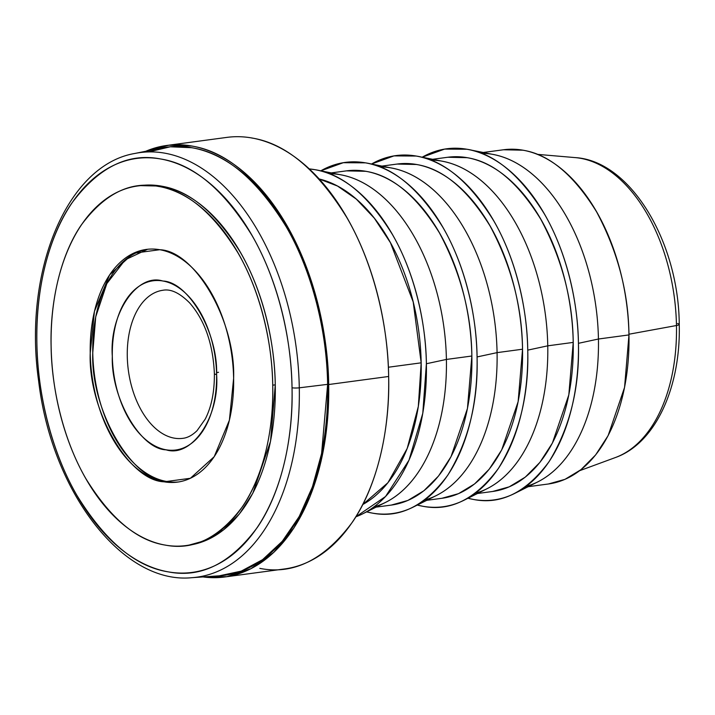 <?xml version="1.0" encoding="UTF-8"?>
<svg xmlns="http://www.w3.org/2000/svg" width="715" height="715" viewBox="0 0 715 715"><rect width="100%" height="100%" fill="white"/><g stroke="black" fill="none" stroke-linecap="round" stroke-linejoin="round"><path stroke-width="1.07" d="M36.876 343.075A208.86 125.697 82.4 0 1 160.491 158.953A208.86 125.697 82.4 0 1 292.033 387.78A5.336 0.795 -1.1 0 0 299.29 387.816A214.187 128.897 -97.6 0 0 134.929 153.448A214.187 128.897 82.4 0 1 299.29 387.816A5.336 0.795 178.9 0 1 292.033 387.78A208.86 125.697 82.4 0 1 168.418 571.893A208.86 125.697 82.4 0 1 36.876 343.075C37.395 391.418 50.899 450.808 77.05 495.611C105.418 541.47 135.877 566.897 168.418 571.893C200.995 578.31 230.677 563.42 257.471 527.223C282.068 491.312 293.373 436.266 292.033 387.78C291.514 339.437 278.01 280.039 251.859 235.235C223.491 189.386 193.041 163.958 160.491 158.953C127.914 152.545 98.232 167.435 71.437 203.623C46.841 239.534 35.535 294.58 36.876 343.075M219.344 575.816L191.897 577.684A214.187 128.897 -97.6 0 0 299.29 387.816L327.64 384.348A215.993 129.987 -97.6 0 0 161.894 148.014L134.929 153.448C66.817 164.808 22.791 271.959 38.69 381.345C51.668 491.786 122.766 584.772 191.897 577.684A214.187 128.897 82.4 0 0 299.29 387.816L327.64 384.348L321.598 453.551L312.464 486.754L299.192 516.57L282.282 541.3L262.575 559.675L241.205 571.142L219.317 575.816A215.993 129.987 -97.6 0 0 327.64 384.348C327.104 334.352 313.143 272.924 286.098 226.592C256.765 179.17 225.27 152.876 191.611 147.71L170.304 146.781L148.568 151.938M140.283 185.632L161.009 186.088C189.278 190.422 215.733 212.516 240.374 252.341C263.093 291.255 274.819 342.851 275.266 384.84L270.529 441.289L252.851 493.171L239.409 513.942L223.652 529.815L206.412 540.236L188.581 545.232A181.413 109.181 -97.6 0 0 275.266 384.84A181.413 109.181 -97.6 0 0 140.31 185.623L137.772 185.963A181.413 109.181 82.4 0 1 272.737 385.179L275.266 384.84L272.737 385.179A181.413 109.181 82.4 0 1 186.07 545.563A181.413 109.181 82.4 0 1 53.714 380.3A181.413 109.181 82.4 0 1 137.772 185.963M162.957 290.254A74.7 44.956 -97.6 0 0 128.343 370.272A74.7 44.956 -97.6 0 0 182.843 438.331A74.7 44.956 82.4 0 1 128.343 370.272A74.7 44.956 82.4 0 1 162.957 290.254C170.796 288.753 179.679 292.953 189.609 302.874C204.74 320.195 212.999 343.781 214.384 373.632A10.671 1.6 -1.1 0 0 216.6 374.562A85.371 51.382 -97.6 0 0 136.976 287.77A85.371 51.382 -97.6 0 0 139.782 433.942A85.371 51.382 -97.6 0 0 216.6 374.562A10.671 1.6 178.9 0 1 214.384 373.632C214.536 391.757 211.479 406.915 205.223 419.124L197.072 430.636C192.335 435.247 187.589 437.812 182.843 438.331M218.531 372.283A10.671 1.6 -1.1 0 0 216.556 372.622A10.671 1.6 178.9 0 1 218.531 372.283M178.813 481.919A117.385 70.642 82.4 0 1 94.443 374.83A117.385 70.642 82.4 0 1 147.567 249.276L125.259 259.777L106.83 283.596L95.721 316.843L92.753 352.861C90.644 409.713 131.31 480.444 166.684 481.472M216.6 374.562C219.737 416.729 191.951 458.109 166.077 449.824C140.346 449.074 110.78 397.638 112.309 356.284C109.172 314.126 136.958 272.737 162.832 281.031C188.563 281.781 218.129 333.217 216.6 374.562M537.171 154.342L575.182 157.604A152.653 91.869 82.4 0 1 676.47 325.522A152.653 91.869 -97.6 0 0 575.182 157.604C630.702 160.795 678.75 242.233 679.25 324.395A10.671 1.6 178.9 0 1 676.47 325.522A152.653 91.869 82.4 0 1 615.454 457.52A152.653 91.869 -97.6 0 0 676.47 325.522A10.671 1.6 -1.1 0 0 679.25 324.395A10.671 1.6 -1.1 0 0 677.516 323.555M676.47 325.522L628.959 334.218L676.47 325.522M413.297 507.06L436.373 495.522A168.606 101.467 -97.6 0 0 497.077 352.629L477.075 356.937A177.15 106.607 82.4 0 1 413.297 507.06A177.15 106.607 82.4 0 1 366.607 511.869L372.229 513.093C399.855 518.527 425.032 505.907 447.76 475.207C468.531 441.119 478.299 401.687 477.075 356.937L497.077 352.629A168.606 101.467 -97.6 0 0 392.41 168.195L367.108 163.154A177.15 106.607 82.4 0 1 477.075 356.937C476.637 315.932 465.188 265.551 443.005 227.549C418.945 188.662 393.107 167.096 365.508 162.85L343.263 162.707L320.803 170.831A177.15 106.607 82.4 0 1 367.108 163.154M362.612 513.871A177.15 106.607 82.4 0 1 355.864 516.811L385.564 496.496L409.016 460.156L422.788 413.297L426.39 363.738C425.952 322.733 414.503 272.361 392.32 234.359C368.261 195.463 342.431 173.897 314.823 169.661L309.139 168.901A177.15 106.607 82.4 0 1 316.423 169.964A177.15 106.607 82.4 0 1 426.39 363.738L446.401 359.439L426.39 363.738A177.15 106.607 82.4 0 1 362.612 513.871L385.689 502.332A168.606 101.467 -97.6 0 0 446.401 359.439L471.855 356.016A168.606 101.467 -97.6 0 0 346.426 170.867L365.669 171.296C391.945 175.327 416.532 195.856 439.43 232.876C460.585 272.495 471.4 313.536 471.855 356.016L467.449 408.48L451.022 456.697L438.536 476.011L423.888 490.758L407.863 500.446L391.284 505.085M376.108 507.123L391.311 505.085A168.606 101.467 -97.6 0 0 471.855 356.016L446.401 359.439A168.606 101.467 -97.6 0 0 341.734 174.996L316.423 169.964M319.033 178.938L337.507 186.034L356.302 199.101L374.329 218.2L390.444 242.689L413.207 301.971L421.18 362.827L418.32 406.504L407.21 448.448L387.941 482.705L362.764 504.522A168.606 101.467 -97.6 0 0 421.18 362.827A168.606 101.467 -97.6 0 0 319.033 178.938M514.657 493.448L537.734 481.91A168.606 101.467 -97.6 0 0 598.437 339.017L578.435 343.316A177.15 106.607 82.4 0 1 514.657 493.448A177.15 106.607 82.4 0 1 467.968 498.257L473.589 499.481C501.215 504.915 526.392 492.286 549.12 461.595C569.891 427.507 579.668 388.075 578.435 343.316L598.437 339.017A168.606 101.467 -97.6 0 0 493.77 154.583L468.468 149.542A177.15 106.607 82.4 0 1 578.435 343.316C577.997 302.32 566.548 251.939 544.365 213.937C520.306 175.041 494.467 153.484 466.868 149.238L444.632 149.095L422.163 157.22A177.15 106.607 82.4 0 1 468.468 149.542M463.972 500.259A177.15 106.607 82.4 0 1 417.292 505.067L422.914 506.283C450.539 511.725 475.716 499.097 498.435 468.397C519.215 434.309 528.984 394.886 527.75 350.127C527.312 309.121 515.864 258.75 493.681 220.747C469.621 181.851 443.792 160.285 416.184 156.049L393.947 155.897L371.487 164.03A177.15 106.607 82.4 0 1 417.792 156.344A177.15 106.607 82.4 0 1 527.75 350.127L547.762 345.828L527.75 350.127A177.15 106.607 82.4 0 1 463.972 500.259L487.049 488.72A168.606 101.467 -97.6 0 0 547.762 345.828L573.224 342.405A168.606 101.467 -97.6 0 0 447.787 157.255L467.029 157.684C493.305 161.715 517.892 182.245 540.79 219.264C561.945 258.884 572.76 299.925 573.224 342.405L568.818 394.868L552.382 443.086L539.897 462.391L525.248 477.146L509.223 486.835L492.653 491.473M477.468 493.511L492.671 491.473A168.606 101.467 -97.6 0 0 573.224 342.405L547.762 345.828A168.606 101.467 -97.6 0 0 443.094 161.384L417.792 156.344M426.784 500.321L441.986 498.275A168.606 101.467 -97.6 0 0 522.54 349.215L497.077 352.629L522.54 349.215A168.606 101.467 -97.6 0 0 397.102 164.057L416.344 164.486C442.621 168.517 467.208 189.046 490.115 226.065C511.27 265.685 522.075 306.735 522.54 349.215L518.134 401.669L501.707 449.896L489.212 469.201L474.572 483.948L458.538 493.645L441.968 498.275M379.933 166.935A168.606 101.467 82.4 0 1 497.077 352.629A168.606 101.467 82.4 0 1 424.665 500.035M430.609 160.124A168.606 101.467 82.4 0 1 547.762 345.828A168.606 101.467 82.4 0 1 475.341 493.225M503.512 149.766L522.772 150.195C549.049 154.226 573.636 174.755 596.542 211.774C617.697 251.394 628.503 292.444 628.968 334.915L624.561 387.378L608.134 435.596L595.64 454.91L581 469.657L564.975 479.345L548.396 483.983A168.606 101.467 -97.6 0 0 628.968 334.915L598.437 339.017L628.968 334.915A168.606 101.467 -97.6 0 0 503.53 149.766L483.26 152.483M481.293 153.323A168.606 101.467 82.4 0 1 598.437 339.017A168.606 101.467 82.4 0 1 526.025 486.423M388.361 367.233L421.18 362.827L388.361 367.233M329.249 173.736A168.606 101.467 82.4 0 1 446.401 359.439A168.606 101.467 82.4 0 1 373.981 506.837M224.689 576.987L284.659 568.934A217.7 131.015 -97.6 0 0 388.656 376.474L328.685 384.527A217.7 131.015 82.4 0 1 224.689 576.987A217.7 131.015 82.4 0 1 202.989 576.925L226.834 576.665L250.92 568.72L273.782 552.4L293.91 527.992L309.97 496.773L321.169 460.844L327.282 422.645L328.685 384.527C328.14 334.137 314.073 272.227 286.813 225.529C257.248 177.731 225.502 151.231 191.575 146.021L168.91 145.208L145.815 151.249A217.7 131.015 82.4 0 1 166.729 145.467A217.7 131.015 82.4 0 1 328.685 384.527L388.656 376.474A217.7 131.015 -97.6 0 0 226.7 137.414L166.729 145.467M251.546 137.968C285.473 143.179 317.219 169.678 346.784 217.476C374.043 264.175 388.12 326.085 388.656 376.474C390.05 427.016 378.271 484.395 352.629 521.825C324.708 559.55 293.767 575.066 259.813 568.38M233.626 378.333A117.385 70.642 -97.6 0 0 146.298 249.428A117.385 70.642 -97.6 0 0 91.904 375.169A117.385 70.642 -97.6 0 0 177.543 482.107A117.385 70.642 -97.6 0 0 233.626 378.333L229.408 420.161L214.196 456.706L190.387 478.281L164.146 481.812C128.772 480.784 88.115 410.053 90.215 353.201L94.434 311.374L109.645 274.828L133.455 253.244L159.695 249.723C195.07 250.751 235.727 321.482 233.626 378.333M272.737 385.179C272.281 343.191 260.555 291.595 237.845 252.681C213.204 212.856 186.749 190.771 158.48 186.427C130.184 180.859 104.399 193.792 81.126 225.225C59.756 256.417 49.943 304.233 51.105 346.346C51.56 388.343 63.286 439.931 85.997 478.844C110.637 518.679 137.092 540.763 165.362 545.107C193.658 550.675 219.442 537.743 242.716 506.309C264.085 475.118 273.899 427.302 272.737 385.179M679.25 324.395C680.877 387.119 655.566 443.336 615.454 457.52L579.659 470.693M397.102 164.057L381.899 166.103M447.787 157.255L432.584 159.293M548.423 483.983L528.153 486.7M346.426 170.867L331.224 172.905M188.599 545.223L186.07 545.563"/></g></svg>
